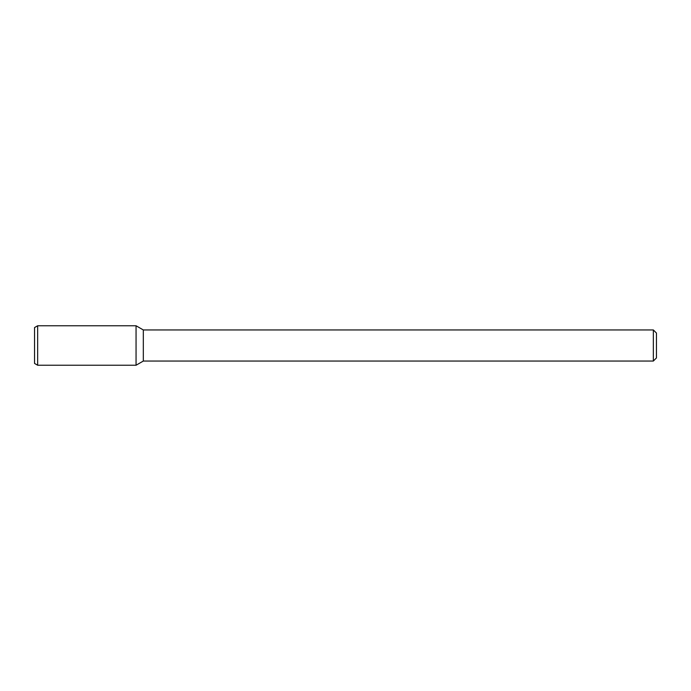<?xml version="1.0" encoding="UTF-8"?>
<svg xmlns="http://www.w3.org/2000/svg" width="691" height="691" viewBox="0 0 691 691"><rect width="100%" height="100%" fill="white"/><g stroke="black" fill="none" stroke-linecap="round" stroke-linejoin="round"><path stroke-width="1.04" d="M653.341 329.952L653.341 361.048L656.45 357.938L656.45 333.062L653.341 329.952L143.322 329.952L136.058 325.763L37.66 325.763L37.66 365.237L136.058 365.237L136.058 325.763L136.058 365.237L143.322 361.048L143.322 329.952M653.341 361.048L143.322 361.048M37.66 325.763L34.55 327.56L34.55 363.44L37.66 365.237"/></g></svg>

